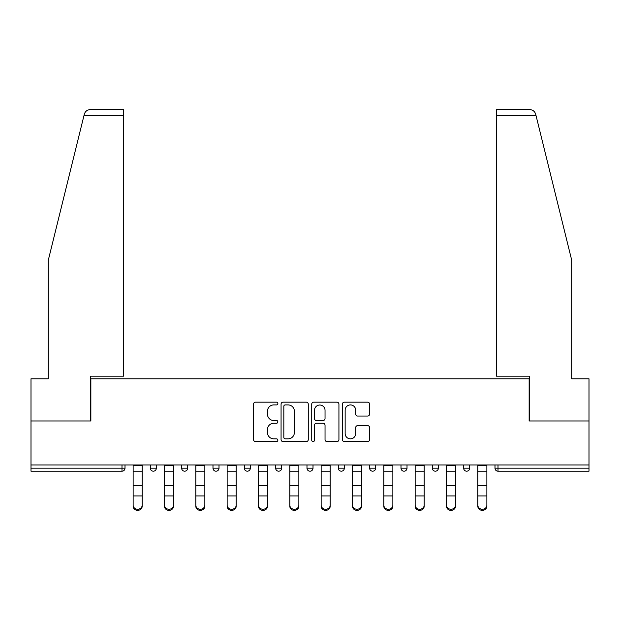 <?xml version="1.0" encoding="UTF-8"?>
<svg xmlns="http://www.w3.org/2000/svg" width="620" height="620" viewBox="0 0 620 620"><rect width="100%" height="100%" fill="white"/><g stroke="black" fill="none" stroke-linecap="round" stroke-linejoin="round"><path stroke-width="0.93" d="M277.861 403.543A1.38 1.38 0 0 0 276.481 402.163L255.533 402.163A1.969 1.969 0 0 0 253.565 404.139L253.565 439.627A1.969 1.969 0 0 0 255.533 441.595L276.481 441.595A1.38 1.38 0 0 0 277.861 440.216A1.38 1.38 0 0 0 276.481 438.836L273.769 438.836A6.309 6.309 0 0 1 267.46 432.528L267.46 429.567A6.309 6.309 0 0 1 273.769 423.259L276.481 423.259A1.38 1.38 0 0 0 277.861 421.879A1.38 1.38 0 0 0 276.481 420.5L273.769 420.5A6.309 6.309 0 0 1 267.46 414.191L267.46 411.238A6.309 6.309 0 0 1 273.769 404.922L276.481 404.922A1.38 1.38 0 0 0 277.861 403.543M367.621 416.067A1.969 1.969 0 0 0 369.59 414.09L369.59 404.139A1.969 1.969 0 0 0 367.621 402.163L344.356 402.163A1.969 1.969 0 0 0 342.387 404.139L342.387 439.627A1.969 1.969 0 0 0 344.356 441.595L367.621 441.595A1.969 1.969 0 0 0 369.59 439.627L369.59 427.599A1.969 1.969 0 0 0 367.621 425.63L357.663 425.63A1.969 1.969 0 0 0 355.694 427.599L355.694 433.566A5.278 5.278 0 0 1 350.416 438.836A5.278 5.278 0 0 1 345.146 433.566L345.146 410.2A5.278 5.278 0 0 1 350.416 404.922A5.278 5.278 0 0 1 355.694 410.2L355.694 414.09A1.969 1.969 0 0 0 357.663 416.067L367.621 416.067M83.948 115.661L84.305 114.219C85.219 111.367 87.164 109.841 90.156 109.639L123.597 109.639L123.597 115.661L83.948 115.661L48.275 260.284L48.275 378.797L31 378.797L31 420.98L90.861 420.98L90.861 378.797L529.139 378.797L529.139 420.98L589 420.98L589 464.969L31 464.969L31 468.178L121.993 468.178L121.993 464.969M123.597 115.661L123.597 376.185L90.66 376.185L90.66 420.98L31 420.98L31 464.969M308.272 404.139A1.969 1.969 0 0 0 306.303 402.163L283.038 402.163A1.969 1.969 0 0 0 281.069 404.139L281.069 439.627A1.969 1.969 0 0 0 283.038 441.595L306.303 441.595A1.969 1.969 0 0 0 308.272 439.627L308.272 404.139M313.697 402.163L336.962 402.163A1.969 1.969 0 0 1 338.931 404.139L338.931 439.627A1.969 1.969 0 0 1 336.962 441.595L327.004 441.595A1.969 1.969 0 0 1 325.035 439.627L325.035 425.235A1.969 1.969 0 0 0 323.059 423.259L316.456 423.259A1.969 1.969 0 0 0 314.487 425.235L314.487 440.216A1.38 1.38 0 0 1 313.108 441.595A1.38 1.38 0 0 1 311.728 440.216L311.728 404.139A1.969 1.969 0 0 1 313.697 402.163M121.993 471.192A3.015 3.015 0 0 0 125.008 468.178L121.993 468.178L121.993 471.192A3.015 3.015 0 0 0 125.008 468.178L125.008 464.969L125.008 468.178A3.015 3.015 0 0 1 121.993 471.192L31 471.192L31 468.178M589 464.969L589 471.192L498.007 471.192A3.015 3.015 0 0 1 494.993 468.178L494.993 464.969L494.993 468.178L589 468.178M150.311 464.969L150.311 468.178L150.311 464.969M153.326 471.192A3.015 3.015 0 0 1 150.311 468.178A3.015 3.015 0 0 0 153.326 471.192A3.015 3.015 0 0 0 156.341 468.178L156.341 464.969L156.341 468.178A3.015 3.015 0 0 1 153.326 471.192A3.015 3.015 0 0 1 150.311 468.178L156.341 468.178A3.015 3.015 0 0 1 153.326 471.192M181.644 464.969L181.644 468.178L181.644 464.969M187.674 464.969L187.674 468.178L187.674 464.969M212.986 464.969L212.986 468.178L212.986 464.969M219.007 464.969L219.007 468.178A3.015 3.015 0 0 1 215.993 471.192A3.015 3.015 0 0 1 212.986 468.178A3.015 3.015 0 0 0 215.993 471.192A3.015 3.015 0 0 0 219.007 468.178A3.015 3.015 0 0 1 215.993 471.192A3.015 3.015 0 0 1 212.986 468.178L219.007 468.178M244.319 468.178A3.015 3.015 0 0 0 247.333 471.192A3.015 3.015 0 0 0 250.34 468.178A3.015 3.015 0 0 1 247.333 471.192A3.015 3.015 0 0 0 250.34 468.178L250.34 464.969L250.34 468.178L244.319 468.178A3.015 3.015 0 0 0 247.333 471.192A3.015 3.015 0 0 1 244.319 468.178L244.319 464.969M275.652 464.969L275.652 468.178L275.652 464.969M281.681 464.969L281.681 468.178L281.681 464.969M313.015 464.969L313.015 468.178L306.985 468.178A3.015 3.015 0 0 0 310 471.192A3.015 3.015 0 0 1 306.985 468.178L306.985 464.969M338.319 464.969L338.319 468.178L338.319 464.969M344.348 464.969L344.348 468.178L344.348 464.969M369.66 464.969L369.66 468.178L369.66 464.969M375.681 464.969L375.681 468.178L375.681 464.969M400.993 464.969L400.993 468.178L400.993 464.969M407.014 464.969L407.014 468.178A3.015 3.015 0 0 1 404.007 471.192A3.015 3.015 0 0 1 400.993 468.178A3.015 3.015 0 0 0 404.007 471.192A3.015 3.015 0 0 1 400.993 468.178L407.014 468.178A3.015 3.015 0 0 1 404.007 471.192M432.326 464.969L432.326 468.178L432.326 464.969M438.356 464.969L438.356 468.178L438.356 464.969M463.659 464.969L463.659 468.178L463.659 464.969M469.689 464.969L469.689 468.178A3.015 3.015 0 0 1 466.674 471.192A3.015 3.015 0 0 1 463.659 468.178L469.689 468.178A3.015 3.015 0 0 1 466.674 471.192A3.015 3.015 0 0 0 469.689 468.178M184.659 471.192A3.015 3.015 0 0 1 181.644 468.178A3.015 3.015 0 0 0 184.659 471.192A3.015 3.015 0 0 0 187.674 468.178A3.015 3.015 0 0 1 184.659 471.192A3.015 3.015 0 0 1 181.644 468.178L187.674 468.178A3.015 3.015 0 0 1 184.659 471.192M278.667 471.192A3.015 3.015 0 0 1 275.652 468.178A3.015 3.015 0 0 0 278.667 471.192A3.015 3.015 0 0 0 281.681 468.178A3.015 3.015 0 0 1 278.667 471.192A3.015 3.015 0 0 1 275.652 468.178L281.681 468.178A3.015 3.015 0 0 1 278.667 471.192M310 471.192A3.015 3.015 0 0 0 313.015 468.178A3.015 3.015 0 0 1 310 471.192A3.015 3.015 0 0 1 306.985 468.178M341.333 471.192A3.015 3.015 0 0 1 338.319 468.178A3.015 3.015 0 0 0 341.333 471.192A3.015 3.015 0 0 0 344.348 468.178A3.015 3.015 0 0 1 341.333 471.192A3.015 3.015 0 0 1 338.319 468.178L344.348 468.178A3.015 3.015 0 0 1 341.333 471.192M372.667 471.192A3.015 3.015 0 0 1 369.66 468.178L375.681 468.178A3.015 3.015 0 0 1 372.667 471.192A3.015 3.015 0 0 0 375.681 468.178M435.341 471.192A3.015 3.015 0 0 1 432.326 468.178A3.015 3.015 0 0 0 435.341 471.192A3.015 3.015 0 0 0 438.356 468.178A3.015 3.015 0 0 1 435.341 471.192A3.015 3.015 0 0 1 432.326 468.178L438.356 468.178A3.015 3.015 0 0 1 435.341 471.192M285.208 404.922A1.38 1.38 0 0 0 283.828 406.309L283.828 437.457A1.38 1.38 0 0 0 285.208 438.836L288.067 438.836A6.309 6.309 0 0 0 294.376 432.528L294.376 411.238A6.309 6.309 0 0 0 288.067 404.922L285.208 404.922M325.035 410.3A5.278 5.278 0 0 0 319.757 405.023A5.278 5.278 0 0 0 314.487 410.3L314.487 418.531A1.969 1.969 0 0 0 316.456 420.5L323.059 420.5A1.969 1.969 0 0 0 325.035 418.531L325.035 410.3M133.137 497.039L133.137 505.161A4.518 4.1 0 0 0 137.656 509.26A4.518 4.1 0 0 0 142.181 505.161L142.181 506.261A4.518 4.1 180 0 1 137.656 510.361A4.518 4.1 180 0 1 133.137 506.261M142.181 497.039L142.181 506.261M142.181 505.161L142.181 464.969M133.137 505.161L133.137 464.969M123.597 109.639L99.495 109.639L123.597 109.639M84.305 114.219C84.862 112.6 84.862 112.6 84.305 114.219C84.862 112.6 84.862 112.6 84.305 114.219M536.052 115.661L496.403 115.661L496.403 376.185L529.341 376.185L529.341 420.98L589 420.98L589 378.797L571.725 378.797L571.725 260.284L535.696 114.219C535.138 112.6 535.138 112.6 535.696 114.219C535.138 112.6 535.138 112.6 535.696 114.219C534.781 111.367 532.836 109.841 529.844 109.639L496.403 109.639L529.844 109.639M496.403 115.661L496.403 109.639M164.471 497.039L164.471 505.161A4.518 4.1 0 0 0 168.996 509.26A4.518 4.1 0 0 0 173.515 505.161L173.515 506.261A4.518 4.1 180 0 1 168.996 510.361A4.518 4.1 180 0 1 164.471 506.261M173.515 497.039L173.515 506.261M195.811 497.039L195.811 505.161A4.518 4.1 0 0 0 200.33 509.26A4.518 4.1 0 0 0 204.848 505.161L204.848 506.261A4.518 4.1 180 0 1 200.33 510.361A4.518 4.1 180 0 1 195.811 506.261M204.848 497.039L204.848 506.261M227.145 497.039L227.145 505.161A4.518 4.1 0 0 0 231.663 509.26A4.518 4.1 0 0 0 236.181 505.161L236.181 506.261A4.518 4.1 180 0 1 231.663 510.361A4.518 4.1 180 0 1 227.145 506.261M236.181 497.039L236.181 506.261M258.478 497.039L258.478 505.161A4.518 4.1 0 0 0 262.996 509.26A4.518 4.1 0 0 0 267.514 505.161L267.514 506.261A4.518 4.1 180 0 1 262.996 510.361A4.518 4.1 180 0 1 258.478 506.261M267.514 497.039L267.514 506.261M289.811 497.039L289.811 505.161A4.518 4.1 0 0 0 294.329 509.26A4.518 4.1 0 0 0 298.856 505.161L298.856 506.261A4.518 4.1 180 0 1 294.329 510.361A4.518 4.1 180 0 1 289.811 506.261M298.856 497.039L298.856 506.261M173.515 505.161L173.515 464.969M164.471 505.161L164.471 464.969M204.848 505.161L204.848 464.969M195.811 505.161L195.811 464.969M236.181 505.161L236.181 464.969M227.145 505.161L227.145 464.969M267.514 505.161L267.514 464.969M258.478 505.161L258.478 464.969M298.856 505.161L298.856 464.969M289.811 505.161L289.811 464.969M321.144 497.039L321.144 505.161A4.518 4.1 0 0 0 325.671 509.26A4.518 4.1 0 0 0 330.189 505.161L330.189 506.261A4.518 4.1 180 0 1 325.671 510.361A4.518 4.1 180 0 1 321.144 506.261M330.189 497.039L330.189 506.261M330.189 505.161L330.189 464.969M321.144 505.161L321.144 464.969M352.486 497.039L352.486 505.161A4.518 4.1 0 0 0 357.004 509.26A4.518 4.1 0 0 0 361.522 505.161L361.522 506.261A4.518 4.1 180 0 1 357.004 510.361A4.518 4.1 180 0 1 352.486 506.261M361.522 497.039L361.522 506.261M361.522 505.161L361.522 464.969M352.486 505.161L352.486 464.969M383.819 497.039L383.819 505.161A4.518 4.1 0 0 0 388.337 509.26A4.518 4.1 0 0 0 392.855 505.161L392.855 506.261A4.518 4.1 180 0 1 388.337 510.361A4.518 4.1 180 0 1 383.819 506.261M392.855 497.039L392.855 506.261M392.855 505.161L392.855 464.969M383.819 505.161L383.819 464.969M415.152 497.039L415.152 505.161A4.518 4.1 0 0 0 419.67 509.26A4.518 4.1 0 0 0 424.189 505.161L424.189 506.261A4.518 4.1 180 0 1 419.67 510.361A4.518 4.1 180 0 1 415.152 506.261M424.189 497.039L424.189 506.261M424.189 505.161L424.189 464.969M415.152 505.161L415.152 464.969M446.485 497.039L446.485 505.161A4.518 4.1 0 0 0 451.004 509.26A4.518 4.1 0 0 0 455.529 505.161L455.529 506.261A4.518 4.1 180 0 1 451.004 510.361A4.518 4.1 180 0 1 446.485 506.261M455.529 497.039L455.529 506.261M455.529 505.161L455.529 464.969M446.485 505.161L446.485 464.969M477.818 497.039L477.818 505.161A4.518 4.1 0 0 0 482.344 509.26A4.518 4.1 0 0 0 486.863 505.161L486.863 506.261A4.518 4.1 180 0 1 482.344 510.361A4.518 4.1 180 0 1 477.818 506.261M486.863 497.039L486.863 506.261M486.863 505.161L486.863 464.969M477.818 505.161L477.818 464.969M498.007 464.969L498.007 471.192M133.137 485.568L142.181 485.568M133.137 495.938L142.181 495.938M133.137 471.192L142.181 471.192M133.137 465.574L142.181 465.574M164.471 485.568L173.515 485.568M164.471 495.938L173.515 495.938M164.471 471.192L173.515 471.192M164.471 465.574L173.515 465.574M195.811 485.568L204.848 485.568M195.811 495.938L204.848 495.938M195.811 471.192L204.848 471.192M195.811 465.574L204.848 465.574M227.145 485.568L236.181 485.568M227.145 495.938L236.181 495.938M227.145 471.192L236.181 471.192M227.145 465.574L236.181 465.574M258.478 485.568L267.514 485.568M258.478 495.938L267.514 495.938M258.478 471.192L267.514 471.192M258.478 465.574L267.514 465.574M289.811 485.568L298.856 485.568M289.811 495.938L298.856 495.938M289.811 471.192L298.856 471.192M289.811 465.574L298.856 465.574M321.144 485.568L330.189 485.568M321.144 495.938L330.189 495.938M321.144 471.192L330.189 471.192M321.144 465.574L330.189 465.574M352.486 485.568L361.522 485.568M352.486 495.938L361.522 495.938M352.486 471.192L361.522 471.192M352.486 465.574L361.522 465.574M383.819 485.568L392.855 485.568M383.819 495.938L392.855 495.938M383.819 471.192L392.855 471.192M383.819 465.574L392.855 465.574M415.152 485.568L424.189 485.568M415.152 495.938L424.189 495.938M415.152 471.192L424.189 471.192M415.152 465.574L424.189 465.574M446.485 485.568L455.529 485.568M446.485 495.938L455.529 495.938M446.485 471.192L455.529 471.192M446.485 465.574L455.529 465.574M477.818 485.568L486.863 485.568M477.818 495.938L486.863 495.938M477.818 471.192L486.863 471.192M477.818 465.574L486.863 465.574"/></g></svg>
